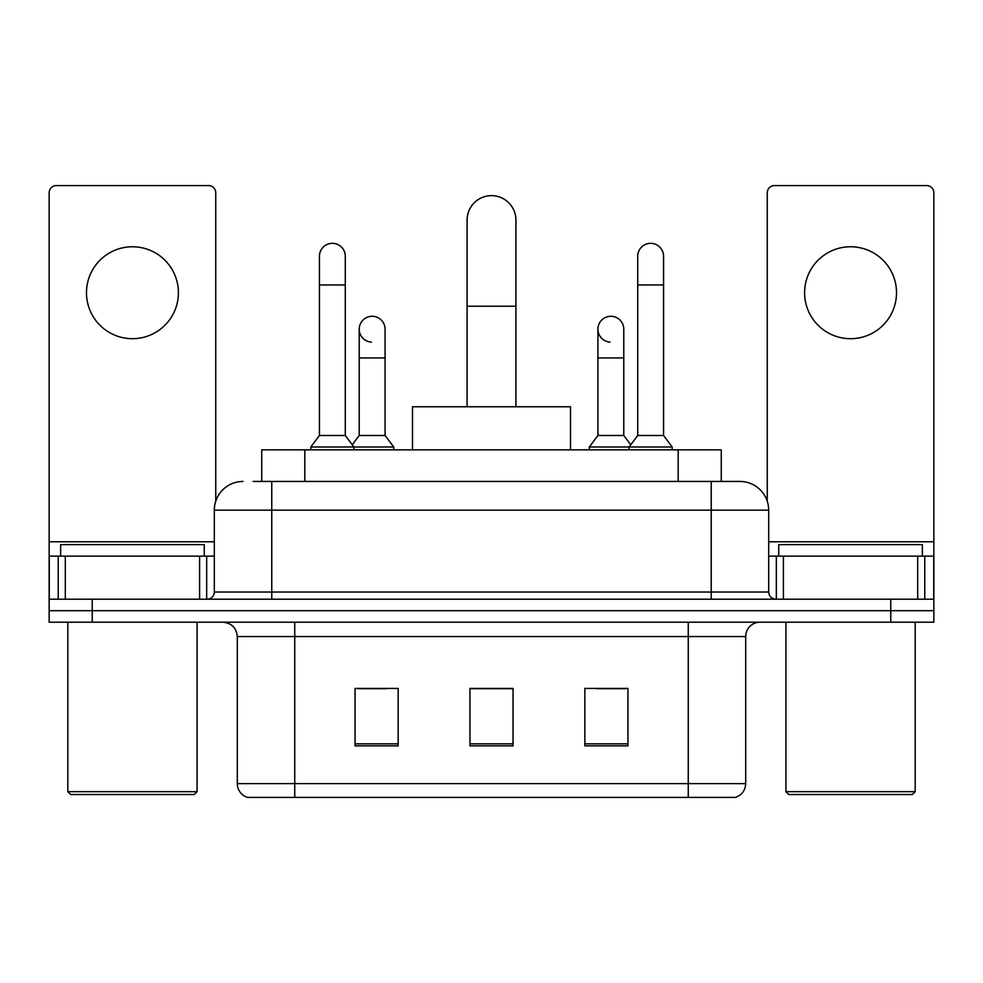 <?xml version="1.0" encoding="UTF-8"?>
<svg xmlns="http://www.w3.org/2000/svg" width="983" height="983" viewBox="0 0 983 983"><rect width="100%" height="100%" fill="white"/><g stroke="black" fill="none" stroke-linecap="round" stroke-linejoin="round"><path stroke-width="1.47" d="M261.736 481.449L261.736 449.845L721.264 449.845L721.264 481.449M253.749 481.449L739.523 481.449M253.098 481.449L271.763 481.449L271.763 510.165L214.319 510.165L214.319 592.036A7.176 7.176 0 0 1 207.13 599.212M243.034 481.449A28.728 28.728 0 0 0 214.319 510.165M739.966 481.449A28.728 28.728 0 0 1 768.681 510.165L768.681 592.036C769.111 596.398 771.508 598.794 775.87 599.212M92.23 599.212L49.15 599.212L49.15 610.701L92.23 610.701L49.15 610.701L49.15 622.19L92.23 622.19L92.23 610.701L890.77 610.701L92.23 610.701L92.23 599.212L890.77 599.212L890.77 610.701L933.85 610.701L890.77 610.701L890.77 622.19L92.23 622.19M890.77 622.19L933.85 622.19L933.85 556.132L933.85 599.212L890.77 599.212M745.704 783.623C745.311 790.504 741.858 795.1 735.37 797.41L688.26 797.41L688.26 783.623L745.704 783.623L745.704 636.554A14.364 14.364 0 0 1 760.068 622.19M237.296 783.623L294.74 783.623L294.74 797.41L688.26 797.41L247.63 797.41A14.364 14.364 0 0 1 237.296 783.623L237.296 636.554C236.436 627.83 231.656 623.05 222.932 622.19M627.94 745.851L627.94 688.407L584.848 688.407L584.848 745.851L627.94 745.851M398.152 745.851L398.152 688.407L355.06 688.407L355.06 745.851L398.152 745.851M513.04 745.851L513.04 688.407L469.96 688.407L469.96 745.851L513.04 745.851M357.787 688.69L386.516 688.69M596.484 688.69L625.213 688.69M513.04 688.69L469.96 688.69M132.447 246.77A45.955 45.955 0 0 0 86.492 292.725A45.955 45.955 0 0 0 132.447 338.693A45.955 45.955 0 0 0 178.402 292.725A45.955 45.955 0 0 0 132.447 246.77M199.598 599.212L199.598 556.132L65.308 556.132L65.308 599.212M215.744 501.207L215.744 192.766A7.176 7.176 0 0 0 208.568 185.59L56.326 185.59A7.176 7.176 0 0 0 49.15 192.766L49.15 556.132L65.308 556.132M199.598 556.132L214.319 556.132M49.15 599.212L49.15 556.132M194.204 794.534L70.69 794.534L67.815 791.671L197.079 791.671L194.204 794.534M67.815 622.19L67.815 791.671M197.079 622.19L197.079 791.671M204.255 556.132L204.255 544.643L60.639 544.643L60.639 556.132M467.085 406.765L467.085 220.057A24.415 24.415 0 0 1 491.5 195.642A24.415 24.415 0 0 1 515.915 220.057A24.415 24.415 0 0 0 491.5 195.642M515.915 406.765L515.915 220.057M570.496 449.845L570.496 406.765L412.504 406.765L412.504 449.845M319.438 284.972L345.291 284.972L345.291 435.494L319.438 435.494L319.438 256.256A12.926 12.926 0 0 1 333.176 243.354A12.926 12.926 0 0 1 345.291 256.256A12.926 12.926 0 0 0 333.176 243.354M319.438 435.494L310.825 446.982L310.825 449.845M345.291 435.494L353.917 446.982L310.825 446.982M385.078 435.494L385.078 357.935L359.225 357.935L359.225 435.494L385.078 435.494L393.691 446.982L353.917 446.982L353.917 449.845M637.709 284.972L663.562 284.972L663.562 435.494L637.709 435.494L637.709 256.256A12.926 12.926 0 0 1 651.446 243.354A12.926 12.926 0 0 1 663.562 256.256A12.926 12.926 0 0 0 651.446 243.354M637.709 435.494L629.083 446.982L629.083 449.845M663.562 435.494L672.175 446.982L589.308 446.982L589.308 449.845M672.175 446.982L672.175 449.845M371.341 342.109A12.926 12.926 0 0 1 359.225 329.207A12.926 12.926 0 0 1 372.962 316.305A12.926 12.926 0 0 1 385.078 329.207L385.078 357.935M359.225 435.494L352.258 444.771M393.691 446.982L393.691 449.845M610.038 342.109A12.926 12.926 0 0 1 597.922 329.207A12.926 12.926 0 0 1 611.659 316.305A12.926 12.926 0 0 1 623.775 329.207L623.775 357.935L597.922 357.935L597.922 329.207M623.775 357.935L623.775 435.494L597.922 435.494L597.922 357.935M597.922 435.494L589.308 446.982M623.775 435.494L630.742 444.771M850.553 246.77A45.955 45.955 0 0 0 804.598 292.725A45.955 45.955 0 0 0 850.553 338.693A45.955 45.955 0 0 0 896.508 292.725A45.955 45.955 0 0 0 850.553 246.77M917.692 599.212L917.692 556.132L783.402 556.132L783.402 599.212M917.692 556.132L933.85 556.132L933.85 192.766A7.176 7.176 0 0 0 926.674 185.59L774.432 185.59A7.176 7.176 0 0 0 767.256 192.766L767.256 501.207M768.681 556.132L783.402 556.132M912.31 794.534L788.796 794.534L785.921 791.671L915.185 791.671L912.31 794.534M785.921 622.19L785.921 791.671M915.185 622.19L915.185 791.671M922.361 556.132L922.361 544.643L778.745 544.643L778.745 556.132M304.816 481.449L304.816 449.845M678.184 481.449L678.184 449.845M271.763 599.212L271.763 592.036L768.681 592.036M214.319 592.036L271.763 592.036L271.763 510.165L711.237 510.165L711.237 599.212M768.681 510.165L711.237 510.165L711.237 481.449M688.26 622.19L688.26 636.554L237.296 636.554M745.704 636.554L688.26 636.554L688.26 783.623L294.74 783.623L294.74 622.19M513.04 743.861L469.96 743.861M398.152 743.861L355.06 743.861M627.94 743.861L584.848 743.861M214.319 541.768L49.15 541.768M206.663 556.132L206.663 599.212M49.261 556.132L49.261 599.212M58.23 599.212L58.23 556.132M467.085 306.229L515.915 306.229M933.85 541.768L768.681 541.768M933.739 599.212L933.739 556.132M924.77 556.132L924.77 599.212M776.337 599.212L776.337 556.132M345.291 284.972L345.291 256.256M663.562 284.972L663.562 256.256M359.225 357.935L359.225 329.207"/></g></svg>
